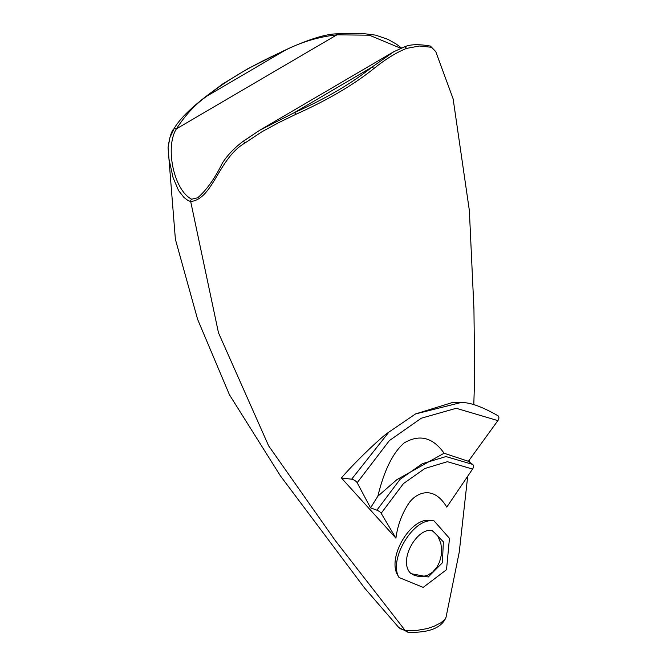 <?xml version="1.0" encoding="UTF-8"?>
<svg xmlns="http://www.w3.org/2000/svg" width="666" height="666" viewBox="0 0 666 666"><rect width="100%" height="100%" fill="white"/><g stroke="black" fill="none" stroke-linecap="round" stroke-linejoin="round"><path stroke-width="1" d="M431.651 530.469C416.75 527.88 397.61 561.205 410.947 573.634L428.255 576.989L442.382 562.787L443.373 541.858L432.492 530.586L431.651 530.469M429.37 520.812L434.024 520.854L449.458 538.311L446.52 569.688L423.185 587.387L399.017 577.505C388.786 560.506 410.839 522.402 429.37 520.812L426.548 520.296L434.024 520.854M410.206 572.835L413.42 574.916L418.373 576.406L423.126 576.423L427.622 575.216L432.684 572.102L437.013 567.082L439.668 561.621L441.2 555.561L441.583 549.35L440.859 543.423L437.737 535.805L432.925 531.26L430.969 530.427M399.017 577.505L397.735 575.208C387.454 558.474 408.291 521.719 426.548 520.296M497.785 415.634A3.921 2.681 124.6 0 1 497.943 415.726A3.921 2.681 124.6 0 1 497.877 420.612L468.389 461.288L472.602 464.377A3.921 2.681 124.6 0 1 472.56 469.055L446.778 507.126C432.725 483.533 414.885 493.772 408.416 503.887C401.681 514.377 397.519 525.815 395.92 538.186L341.4 477.955C355.736 461.213 382.875 435.597 388.836 432.159L415.509 413.952L453.271 402.264M173.826 129.437L169.955 137.404L168.057 147.661L169.014 159.216L173.06 177.589L178.563 190.551L183.941 197.436L187.979 200.508L190.684 201.523L218.481 332.8L268.648 445.87L335.281 540.567L405.02 630.294A10.781 7.526 100.8 0 0 408.35 632.3L398.809 627.563L400.591 628.846L405.02 630.294L415.442 630.669L427.172 628.596L434.057 626.29L441.042 622.685L444.697 619.555L446.004 617.415L459.257 552.081L467.707 476.223M284.557 50.599C252.972 64.744 227.123 79.895 207.034 96.029C195.613 103.996 185.398 114.935 176.398 128.863C164.91 146.92 173.676 190.11 191.683 199.217A1.956 1.365 100.8 0 0 190.684 201.523C213.103 199.201 218.398 158.35 244.98 142.999L261.888 131.776L278.646 122.677L295.696 114.386C327.364 100.225 353.363 84.998 373.693 68.698C385.306 59.324 396.195 52.581 406.36 48.452L419.364 46.004L431.302 47.261L435.747 51.59L430.403 46.079C418.489 43.989 409.773 44.297 404.229 47.003A1.956 1.665 -105.5 0 0 404.096 47.036M468.389 461.288L444.089 453.23C432.842 437.329 419.497 433.924 404.062 442.998C392.84 452.797 384.099 470.529 377.855 496.212L370.546 507.858L376.873 510.181A3.921 1.307 31 0 1 381.168 513.286L395.92 538.186M341.4 477.955L351.623 479.204A3.921 1.307 31 0 1 357.167 482.717L370.546 507.858M472.56 469.055L447.377 461.688L424.875 468.506L403.463 483.566L381.168 513.286M377.855 496.212L396.903 479.628L444.089 453.221M373.693 68.698A1.956 1.399 -126.5 0 0 371.878 67.224L393.839 51.682L404.229 47.003A1.956 1.665 -105.5 0 1 406.36 48.452M393.806 51.707L259.69 130.278L294.322 112.662A1.956 0.932 65.1 0 1 295.696 114.386M191.683 199.217L197.735 197.76C206.635 189.976 214.843 178.43 222.369 163.112C227.273 155.378 234.157 148.135 243.023 141.383A1.956 0.541 51.4 0 1 243.023 141.383A1.956 0.541 51.4 0 1 244.98 142.999M243.198 141.35L259.673 130.286L243.023 141.383M400.641 48.235L369.347 35.181L336.904 34.832L176.398 128.863A1.956 1.24 -149.5 0 0 173.934 128.838C179.154 119.689 189.918 108.824 206.227 96.245L222.71 83.949L248.077 68.581L284.107 50.599M401.431 47.927L396.079 43.939L388.095 39.419L375.682 35.14L360.997 33.3L335.955 33.849A1.956 0.974 85.1 0 1 336.904 34.832C318.423 36.863 300.974 42.116 284.573 50.599L207.034 96.029A1.956 1.424 -127.4 0 0 206.227 96.245M284.573 50.599A1.956 0.966 -115.4 0 0 284.124 50.608L290.234 47.769C310.281 38.936 325.524 34.299 335.955 33.849M497.877 420.612L456.235 408.283L421.312 418.215L389.369 440.592L357.167 482.717M388.836 432.167L351.623 479.204M497.935 415.734C481.435 406.293 468.947 401.939 460.489 402.672L415.509 413.952M472.602 464.377L445.97 456.576L422.369 463.669L400.033 479.37L376.873 510.181M294.322 112.662C325.791 98.601 351.64 83.458 371.878 67.224L294.322 112.662M469.339 461.988L469.597 459.623M473.801 404.728L474.675 376.198L473.942 309.057L469.355 210.464L453.121 98.834L435.755 51.598M452.281 402.206L460.489 402.672M168.057 147.661L175.391 239.327L197.636 319.405L229.462 394.796L280.294 475.699L364.568 588.028L398.801 627.555M173.926 128.838C171.52 130.869 169.564 137.163 168.057 147.71M408.35 632.3C429.095 632.867 441.65 627.905 446.004 617.415"/></g></svg>
